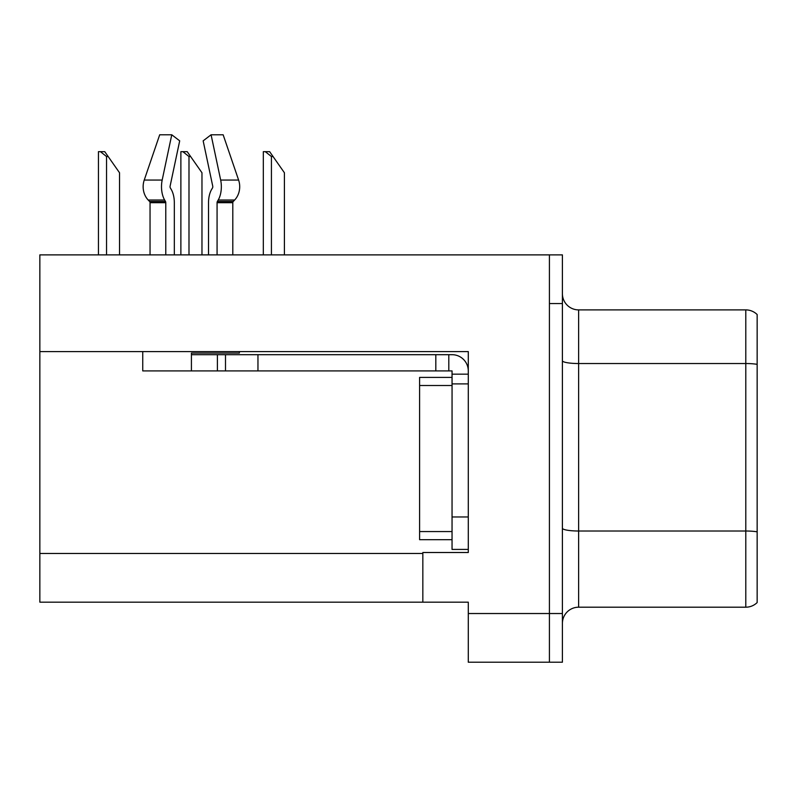 <?xml version="1.0" encoding="UTF-8"?>
<svg xmlns="http://www.w3.org/2000/svg" width="797" height="797" viewBox="0 0 797 797"><rect width="100%" height="100%" fill="white"/><g stroke="black" fill="none" stroke-linecap="round" stroke-linejoin="round"><path stroke-width="1.2" d="M468.287 383.895L468.287 516.964L452.048 516.964L452.048 549.422L468.287 549.422L468.287 516.964L468.287 552.51L422.838 552.51L422.838 602.163L39.85 602.163L39.85 351.597L468.287 351.597L468.287 383.895L452.048 383.895L452.048 370.914L435.82 370.914L435.82 354.685L452.048 354.685A16.229 16.229 0 0 1 468.277 370.924M422.838 602.163L468.287 602.163L468.287 662.217L549.422 662.217L549.422 613.531L549.422 662.217L562.403 662.217L562.403 613.531L549.422 613.531L549.422 254.881L39.85 254.881L39.85 351.597M562.403 623.423A16.229 16.229 0 0 1 578.632 607.194L745.793 607.194L745.793 309.894L578.632 309.894A16.229 16.229 0 0 1 562.403 293.665A16.229 16.229 0 0 0 578.632 309.894L578.632 607.194M549.422 254.881L562.403 254.881L562.403 303.567L549.422 303.567L549.422 613.531L468.287 613.531M757.15 314.536A16.229 16.229 0 0 0 745.793 309.894A16.229 16.229 0 0 1 757.15 314.536L757.15 602.562A16.229 16.229 0 0 1 745.793 607.194M562.403 303.567L562.403 613.531M170.339 187.923A1.624 0.857 -90 0 1 170.11 186.109A1.624 0.857 -90 0 0 170.339 187.923L171.206 189.397A17.853 9.405 90 0 1 174.324 202.687L174.324 254.881M232.804 254.881L232.804 202.687A1.624 1.375 -90 0 1 233.262 201.482L234.657 200.007A17.853 15.173 90 0 0 238.612 180.062L223.15 134.783L238.612 180.062L223.15 134.783L211.085 134.783L203.155 140.84L212.729 186.109A1.624 0.857 90 0 1 212.51 187.923L211.643 189.397A17.853 9.405 -90 0 0 208.525 202.687L208.525 254.881M239.369 351.597L239.369 353.061L191.419 353.061L191.419 354.685L225.501 354.685L225.501 370.914L142.743 370.914L142.743 351.597M217.073 254.881L217.073 202.687A1.624 0.857 90 0 1 217.352 201.482L218.219 200.007A17.853 9.405 -90 0 0 220.669 180.062L211.085 134.783M170.11 186.109L179.694 140.84L171.763 134.783L162.18 180.062A17.853 9.405 90 0 0 164.63 200.007L165.497 201.482A1.624 0.857 -90 0 1 165.776 202.687L165.776 254.881M150.045 254.881L150.045 202.687A1.624 1.375 90 0 0 149.587 201.482L148.182 200.007A17.853 15.173 -90 0 1 144.237 180.062L159.699 134.783L171.763 134.783M212.51 187.923A1.624 0.857 90 0 0 212.729 186.109M225.501 354.685L435.82 354.685M225.501 370.914L435.82 370.914M452.048 549.422L468.287 549.422M448.801 370.914L448.801 354.685M468.287 374.162L452.048 374.162M452.048 516.964L452.058 377.399L419.601 377.399L419.601 539.689L452.048 539.689M273.052 156.531L271.428 156.531L265.291 151.669L269.645 151.669L284.409 172.76L284.409 254.881M263.319 254.881L263.319 151.669L265.291 151.669M190.613 156.531L188.989 156.531L182.852 151.669L187.205 151.669L201.97 172.76L201.97 254.881M180.879 254.881L180.879 151.669L182.852 151.669M108.173 156.531L106.549 156.531L100.412 151.669L104.756 151.669L119.53 172.76L119.53 254.881M98.439 254.881L98.439 151.669L100.412 151.669M39.85 553.487L422.838 553.487M757.15 364.339A16.229 2.819 180 0 0 745.793 363.532L578.632 363.532A16.229 2.819 -0 0 1 562.403 360.712M757.15 531.818A16.229 2.819 180 0 0 745.793 531.011L578.632 531.011A16.229 2.819 0 0 1 562.403 528.192M191.419 370.914L191.419 354.685M232.804 202.687L217.073 202.687M165.776 202.687L150.045 202.687M162.18 180.062L144.237 180.062M238.612 180.062L220.669 180.062M164.63 200.007L148.182 200.007M234.657 200.007L218.219 200.007M165.497 201.482L149.587 201.482M233.262 201.482L217.352 201.482M257.959 370.914L257.959 354.685M217.392 370.914L217.392 354.685M419.601 531.569L452.048 531.569M419.601 385.519L452.048 385.519M271.428 254.881L271.428 156.531M188.989 254.881L188.989 156.531M106.549 254.881L106.549 156.531"/></g></svg>
